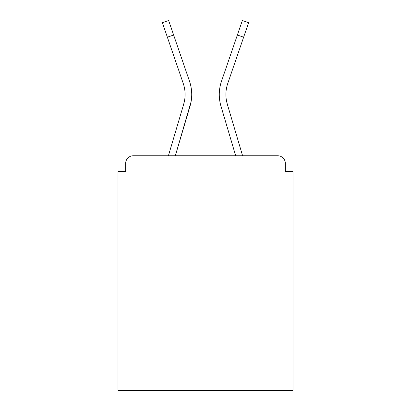 <?xml version="1.0" encoding="UTF-8"?>
<svg xmlns="http://www.w3.org/2000/svg" width="411" height="411" viewBox="0 0 411 411"><rect width="100%" height="100%" fill="white"/><g stroke="black" fill="none" stroke-linecap="round" stroke-linejoin="round"><path stroke-width="0.62" d="M285.347 171.572L285.347 163.408L285.347 171.572L293.002 171.572L293.002 390.45L117.998 390.45L117.998 171.572L125.653 171.572L125.653 163.408L125.653 171.572M167.359 37.18L162.386 22.703L168.659 20.55L173.632 35.027L167.359 37.18L183.239 83.428A34.185 34.185 0 0 1 183.681 104.25L184.688 99.76L183.681 104.25L184.688 99.76L183.681 104.25L184.688 99.76L183.681 104.25L184.688 99.76L183.681 104.25L184.688 99.76L183.681 104.25L184.688 99.76L183.681 104.25L184.688 99.76L183.681 104.25L184.688 99.76L183.681 104.25L184.688 99.76L183.681 104.25L184.688 99.76L183.681 104.25L184.688 99.76L183.681 104.25L184.688 99.76L183.681 104.25L184.688 99.76L183.681 104.25L184.688 99.76L183.681 104.25L184.688 99.76L183.681 104.25L184.688 99.76L183.681 104.25L184.688 99.76L183.681 104.25L184.688 99.76L183.681 104.25L184.688 99.76L183.681 104.25L184.688 99.76L183.681 104.25L184.688 99.76L183.681 104.25L184.688 99.76L183.681 104.25L184.688 99.76L183.681 104.25L168.407 155.754L181.652 111.098L168.407 155.754L181.652 111.098L168.407 155.754L181.652 111.098L168.407 155.754L181.652 111.098L168.407 155.754L181.652 111.098L168.407 155.754L181.652 111.098L168.407 155.754L181.652 111.098L168.407 155.754L181.652 111.098L168.407 155.754L181.652 111.098L168.407 155.754L181.652 111.098L168.407 155.754L181.652 111.098L168.407 155.754L133.308 155.754L277.692 155.754L242.593 155.754L227.319 104.25L226.312 99.76L227.319 104.25A34.185 34.185 0 0 1 227.761 83.428A34.185 34.185 0 0 0 225.906 94.53A34.185 34.185 0 0 1 227.761 83.428A34.185 34.185 0 0 0 225.906 94.53A34.185 34.185 0 0 1 227.761 83.428A34.185 34.185 0 0 0 225.906 94.53A34.185 34.185 0 0 1 227.761 83.428A34.185 34.185 0 0 0 225.906 94.53A34.185 34.185 0 0 1 227.761 83.428A34.185 34.185 0 0 0 225.906 94.53A34.185 34.185 0 0 1 227.761 83.428A34.185 34.185 0 0 0 225.906 94.53A34.185 34.185 0 0 1 227.761 83.428A34.185 34.185 0 0 0 225.906 94.53A34.185 34.185 0 0 1 227.761 83.428A34.185 34.185 0 0 0 225.906 94.53A34.185 34.185 0 0 1 227.761 83.428A34.185 34.185 0 0 0 225.906 94.53A34.185 34.185 0 0 1 227.761 83.428A34.185 34.185 0 0 0 225.906 94.53A34.185 34.185 0 0 1 227.761 83.428A34.185 34.185 0 0 0 225.906 94.53A34.185 34.185 0 0 1 227.761 83.428A34.185 34.185 0 0 0 225.906 94.53A34.185 34.185 0 0 1 227.761 83.428A34.185 34.185 0 0 0 225.906 94.53A34.185 34.185 0 0 1 227.761 83.428A34.185 34.185 0 0 0 225.906 94.53A34.185 34.185 0 0 1 227.761 83.428A34.185 34.185 0 0 0 225.906 94.53A34.185 34.185 0 0 1 227.761 83.428A34.185 34.185 0 0 0 225.906 94.53A34.185 34.185 0 0 1 227.761 83.428A34.185 34.185 0 0 0 225.906 94.53A34.185 34.185 0 0 1 227.761 83.428A34.185 34.185 0 0 0 225.906 94.53A34.185 34.185 0 0 1 227.761 83.428A34.185 34.185 0 0 0 225.906 94.53A34.185 34.185 0 0 1 227.761 83.428A34.185 34.185 0 0 0 225.906 94.53A34.185 34.185 0 0 1 227.761 83.428A34.185 34.185 0 0 0 225.906 94.53A34.185 34.185 0 0 1 227.761 83.428A34.185 34.185 0 0 0 225.906 94.53M133.308 155.754A7.655 7.655 0 0 0 125.653 163.408M285.347 163.408A7.655 7.655 0 0 0 277.692 155.754M222.988 112.984L235.673 155.754L220.959 106.136L235.673 155.754L220.959 106.136L235.673 155.754L220.959 106.136L235.673 155.754L220.959 106.136L235.673 155.754L220.959 106.136L235.673 155.754L220.959 106.136L235.673 155.754L220.959 106.136L235.673 155.754L220.959 106.136L235.673 155.754L220.959 106.136L235.673 155.754L220.959 106.136L235.673 155.754L220.959 106.136L235.673 155.754L175.327 155.754L188.012 112.984M191.1 101.656L175.327 155.754L190.041 106.136A40.817 40.817 0 0 0 189.512 81.275L173.632 35.027M183.239 83.428A34.185 34.185 0 0 1 185.094 94.53A34.185 34.185 0 0 0 183.239 83.428A34.185 34.185 0 0 1 185.094 94.53A34.185 34.185 0 0 0 183.239 83.428A34.185 34.185 0 0 1 185.094 94.53A34.185 34.185 0 0 0 183.239 83.428A34.185 34.185 0 0 1 185.094 94.53A34.185 34.185 0 0 0 183.239 83.428A34.185 34.185 0 0 1 185.094 94.53A34.185 34.185 0 0 0 183.239 83.428A34.185 34.185 0 0 1 185.094 94.53A34.185 34.185 0 0 0 183.239 83.428A34.185 34.185 0 0 1 185.094 94.53M189.512 81.275L182.412 60.602M220.959 106.136A40.817 40.817 0 0 1 221.488 81.275L242.341 20.55L248.614 22.703L227.761 83.428M221.488 81.275L228.588 60.602M243.641 37.18L237.368 35.027"/></g></svg>
